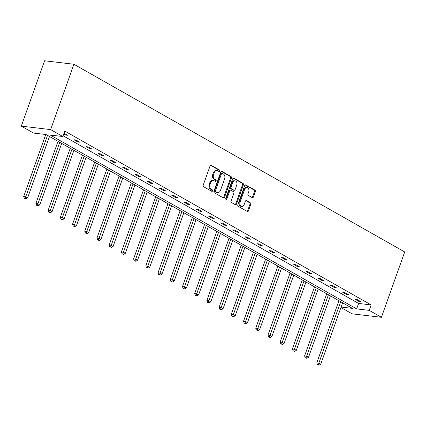 <?xml version="1.0" encoding="UTF-8"?>
<svg xmlns="http://www.w3.org/2000/svg" width="426" height="426" viewBox="0 0 426 426"><rect width="100%" height="100%" fill="white"/><g stroke="black" fill="none" stroke-linecap="round" stroke-linejoin="round"><path stroke-width="0.64" d="M219.656 171.007A0.809 0.596 96.8 0 0 219.385 169.953L211.221 165.32A1.161 0.852 96.8 0 0 210.976 165.24A1.161 0.852 96.8 0 0 210.071 165.954L203.218 185.198A1.161 0.852 96.8 0 0 203.607 186.7L211.77 191.338A0.809 0.596 96.8 0 0 212.308 189.836L211.248 189.24A3.706 2.726 96.8 0 1 210.007 184.421L210.577 182.818A3.706 2.726 96.8 0 1 213.474 180.533A3.706 2.726 96.8 0 1 214.257 180.794L215.311 181.391A0.809 0.596 96.8 0 0 215.844 179.894L214.789 179.298A3.706 2.726 96.8 0 1 213.548 174.479L214.118 172.876A3.706 2.726 96.8 0 1 217.015 170.592A3.706 2.726 96.8 0 1 217.798 170.853L218.852 171.449A0.809 0.596 96.8 0 0 219.656 171.007M218.597 171.305A0.809 0.596 96.8 0 0 218.591 169.857L210.582 165.315M211.514 191.189A0.809 0.596 96.8 0 0 211.514 189.746L210.455 189.144L211.248 189.24M215.055 181.247A0.809 0.596 96.8 0 0 215.05 179.804L213.996 179.202L214.789 179.298M252.224 197.648A1.161 0.852 96.8 0 0 252.469 197.728A1.161 0.852 96.8 0 0 253.374 197.014L255.296 191.615A1.161 0.852 96.8 0 0 254.908 190.108L245.839 184.964A1.161 0.852 96.8 0 0 245.6 184.884A1.161 0.852 96.8 0 0 244.694 185.598L237.841 204.842A1.161 0.852 96.8 0 0 238.23 206.349L247.293 211.493A1.161 0.852 96.8 0 0 247.538 211.573A1.161 0.852 96.8 0 0 248.443 210.859L250.765 204.336A1.161 0.852 96.8 0 0 250.381 202.835L246.5 200.63A1.161 0.852 96.8 0 0 246.255 200.55A1.161 0.852 96.8 0 0 245.349 201.264L244.199 204.496A3.099 2.279 96.8 0 1 241.776 206.408A3.099 2.279 96.8 0 1 240.088 202.164L244.599 189.495A3.099 2.279 96.8 0 1 247.016 187.584A3.099 2.279 96.8 0 1 248.709 191.828L247.959 193.942A1.161 0.852 96.8 0 0 248.347 195.443L252.224 197.648M63.128 135.787L358.585 303.434L371.158 304.925L369.214 310.373L381.43 317.306L404.7 251.952L73.916 64.257L44.57 60.774L21.3 126.128L33.516 133.056L46.088 134.547L352.44 308.387L341.098 307.039M371.158 304.925L64.8 131.091L62.862 136.538L50.646 129.605L73.916 64.257M231.398 178.052A1.161 0.852 96.8 0 0 231.009 176.55L221.941 171.401A1.161 0.852 96.8 0 0 221.696 171.321A1.161 0.852 96.8 0 0 220.79 172.035L213.943 191.279A1.161 0.852 96.8 0 0 214.326 192.786L223.394 197.93A1.161 0.852 96.8 0 0 223.639 198.01A1.161 0.852 96.8 0 0 224.545 197.297L231.398 178.052L230.604 177.961A1.161 0.852 96.8 0 0 230.216 176.455L221.307 171.396M233.89 178.185L242.958 183.329A1.161 0.852 96.8 0 1 243.347 184.836L236.494 204.081A1.161 0.852 96.8 0 1 235.589 204.794A1.161 0.852 96.8 0 1 235.344 204.714L231.467 202.51A1.161 0.852 96.8 0 1 231.078 201.003L233.858 193.202A1.161 0.852 96.8 0 0 233.469 191.695L230.892 190.236A1.161 0.852 96.8 0 0 230.647 190.15A1.161 0.852 96.8 0 0 229.747 190.869L226.85 198.99A0.809 0.596 96.8 0 1 225.775 198.383L232.74 178.819A1.161 0.852 96.8 0 1 233.645 178.105A1.161 0.852 96.8 0 1 233.89 178.185L233.389 178.127M381.43 317.306L352.084 313.824L340.938 307.497M62.862 136.538L50.289 135.047L356.642 308.882L369.214 310.373M50.646 129.605L21.3 126.128M358.585 303.434L356.642 308.882M358.761 301.368L354.847 299.148L356.834 299.382L360.747 301.603L358.761 301.368L359.027 300.628M346.551 294.435L342.637 292.215L344.618 292.449L348.532 294.67L346.551 294.435L346.812 293.695M334.335 287.507L330.422 285.287L332.402 285.521L336.322 287.742L334.335 287.507L334.602 286.767M322.125 280.574L318.206 278.354L320.192 278.588L324.106 280.814L322.125 280.574L322.386 279.834M309.91 273.646L305.996 271.426L307.977 271.66L311.891 273.881L309.91 273.646L310.171 272.906M297.694 266.713L293.78 264.493L295.766 264.727L299.68 266.953L297.694 266.713L297.96 265.973M285.484 259.785L281.57 257.565L283.551 257.799L287.465 260.02L285.484 259.785L285.745 259.045M273.268 252.858L269.354 250.632L271.335 250.871L275.255 253.092L273.268 252.858L273.535 252.112M261.058 245.924L257.139 243.704L259.125 243.938L263.039 246.159L261.058 245.924L261.319 245.184M248.843 238.997L244.929 236.771L246.91 237.01L250.823 239.231L248.843 238.997L249.103 238.256M236.627 232.064L232.713 229.843L234.699 230.077L238.613 232.298L236.627 232.064L236.893 231.323M224.417 225.136L220.503 222.91L222.484 223.149L226.398 225.37L224.417 225.136L224.678 224.395M212.201 218.203L208.287 215.982L210.268 216.216L214.182 218.437L212.201 218.203L212.468 217.462M199.986 211.275L196.072 209.054L198.058 209.288L201.972 211.509L199.986 211.275L200.252 210.535M187.775 204.342L183.862 202.121L185.843 202.355L189.756 204.576L187.775 204.342L188.036 203.601M175.56 197.414L171.646 195.193L173.632 195.427L177.546 197.648L175.56 197.414L175.826 196.674M163.35 190.481L159.436 188.26L161.417 188.494L165.331 190.715L163.35 190.481L163.611 189.74M151.134 183.553L147.22 181.332L149.201 181.567L153.115 183.787L151.134 183.553L151.4 182.813M138.919 176.62L135.005 174.399L136.991 174.633L140.905 176.859L138.919 176.62L139.185 175.879M126.708 169.692L122.794 167.471L124.775 167.706L128.689 169.926L126.708 169.692L126.969 168.952M114.493 162.759L110.579 160.538L112.56 160.772L116.479 162.998L114.493 162.759L114.759 162.018M102.283 155.831L98.363 153.61L100.35 153.845L104.264 156.065L102.283 155.831L102.544 155.091M90.067 148.898L86.153 146.677L88.134 146.917L92.048 149.137L90.067 148.898L90.333 148.157M77.851 141.97L73.938 139.749L75.924 139.984L79.838 142.204L77.851 141.97L78.118 141.23M64.038 133.237L67.622 135.276L65.641 135.042L63.772 133.982M65.641 135.042L65.902 134.296M217.015 170.592L216.222 170.496A3.706 2.726 96.8 0 0 213.325 172.78L214.118 172.876M213.996 179.202A3.706 2.726 96.8 0 1 212.755 174.388L213.325 172.78M213.474 180.533L212.68 180.438A3.706 2.726 96.8 0 0 209.784 182.727L210.577 182.818M210.455 189.144A3.706 2.726 96.8 0 1 209.214 184.33L209.784 182.727M223.24 197.84A1.161 0.852 96.8 0 0 223.751 197.206L230.604 177.961M222.255 173.382A0.809 0.596 96.8 0 0 221.451 173.824L215.434 190.715A0.809 0.596 96.8 0 0 215.705 191.769L216.818 192.403A3.706 2.726 96.8 0 0 217.601 192.659A3.706 2.726 96.8 0 0 220.498 190.374L224.608 178.829A3.706 2.726 96.8 0 0 223.368 174.01L222.255 173.382M221.461 173.286A0.809 0.596 96.8 0 0 220.657 173.728L221.451 173.824M217.601 192.659L216.807 192.568A3.706 2.726 96.8 0 1 216.025 192.307L214.912 191.673A0.809 0.596 96.8 0 1 214.64 190.619L220.657 173.728M233.256 178.18L242.165 183.233L242.958 183.329M235.189 204.624A1.161 0.852 96.8 0 0 235.7 203.985L242.554 184.74A1.161 0.852 96.8 0 0 242.165 183.233M230.099 190.14A1.161 0.852 96.8 0 0 229.859 190.06A1.161 0.852 96.8 0 0 228.954 190.773L226.057 198.899L226.85 198.99M225.844 199.24A0.809 0.596 96.8 0 0 226.057 198.899M236.739 185.102A3.099 2.279 96.8 0 0 235.051 180.858A3.099 2.279 96.8 0 0 232.628 182.77L231.041 187.232A1.161 0.852 96.8 0 0 231.424 188.739L234.002 190.198A1.161 0.852 96.8 0 0 234.247 190.278A1.161 0.852 96.8 0 0 235.152 189.565L236.739 185.102M235.051 180.858L234.257 180.762A3.099 2.279 96.8 0 0 231.835 182.674L232.628 182.77M234.247 190.278L233.453 190.188A1.161 0.852 96.8 0 1 233.208 190.102L230.631 188.643A1.161 0.852 96.8 0 1 230.248 187.136L231.835 182.674M247.016 187.584L246.223 187.493A3.099 2.279 96.8 0 0 243.805 189.4L244.599 189.495M241.776 206.408L240.983 206.312A3.099 2.279 96.8 0 1 239.295 202.073L243.805 189.4M247.139 211.403A1.161 0.852 96.8 0 0 247.65 210.763L249.971 204.246A1.161 0.852 96.8 0 0 249.588 202.739L245.861 200.625M252.07 197.557A1.161 0.852 96.8 0 0 252.581 196.918L254.503 191.519A1.161 0.852 96.8 0 0 254.114 190.017L245.206 184.959M45.763 134.51L23.68 196.54L25.661 196.775L27.621 197.882L49.485 136.48M47.526 135.367L25.15 198.452L24.357 198.356L25.933 198.894L25.15 198.452M27.621 197.882L25.933 198.894M24.357 198.356L23.68 196.54M58.021 141.32L35.891 203.468L37.877 203.703L39.831 204.815L61.701 143.408M59.741 142.295L37.366 205.38L36.572 205.289L38.148 205.827L37.366 205.38M39.831 204.815L38.148 205.827M36.572 205.289L35.891 203.468M70.237 148.253L48.106 210.401L50.087 210.636L52.047 211.743L73.911 150.335M71.957 149.228L49.576 212.313L48.782 212.217L50.359 212.755L49.576 212.313M52.047 211.743L50.359 212.755M48.782 212.217L48.106 210.401M82.447 155.181L60.316 217.329L62.302 217.564L64.257 218.676L86.127 157.269M84.167 156.156L61.791 219.241L60.998 219.15L62.574 219.688L61.791 219.241M64.257 218.676L62.574 219.688M60.998 219.15L60.316 217.329M94.663 162.114L72.532 224.257L74.513 224.497L76.472 225.604L98.337 164.196M96.382 163.089L74.002 226.174L73.208 226.078L74.784 226.616L74.002 226.174M76.472 225.604L74.784 226.616M73.208 226.078L72.532 224.257M106.873 169.042L84.747 231.19L86.728 231.424L88.688 232.537L110.552 171.13M108.593 170.017L86.217 233.102L85.424 233.011L87 233.549L86.217 233.102M88.688 232.537L87 233.549M85.424 233.011L84.747 231.19M119.088 175.975L96.958 238.118L98.944 238.358L100.898 239.465L122.768 178.057M120.808 176.95L98.433 240.035L97.639 239.939L99.215 240.477L98.433 240.035M100.898 239.465L99.215 240.477M97.639 239.939L96.958 238.118M131.304 182.903L109.173 245.051L111.154 245.285L113.114 246.398L134.978 184.99M133.024 183.878L110.643 246.963L109.849 246.872L111.426 247.41L110.643 246.963M113.114 246.398L111.426 247.41M109.849 246.872L109.173 245.051M143.514 189.831L121.389 251.979L123.37 252.213L125.324 253.326L147.194 191.918M145.234 190.811L122.858 253.896L122.065 253.8L123.641 254.338L122.858 253.896M125.324 253.326L123.641 254.338M122.065 253.8L121.389 251.979M155.73 196.764L133.599 258.912L135.585 259.146L137.539 260.259L159.404 198.851M157.45 197.739L135.069 260.824L134.275 260.733L135.851 261.271L135.069 260.824M137.539 260.259L135.851 261.271M134.275 260.733L133.599 258.912M167.945 203.692L145.814 265.84L147.795 266.074L149.755 267.187L171.619 205.779M169.66 204.672L147.284 267.757L146.491 267.661L148.067 268.199L147.284 267.757M149.755 267.187L148.067 268.199M146.491 267.661L145.814 265.84M180.155 210.625L158.025 272.773L160.011 273.007L161.965 274.115L183.835 212.712M181.875 211.6L159.5 274.685L158.706 274.589L160.282 275.132L159.5 274.685M161.965 274.115L160.282 275.132M158.706 274.589L158.025 272.773M192.371 217.553L170.24 279.701L172.221 279.935L174.181 281.048L196.045 219.64M194.091 218.533L171.71 281.618L170.917 281.522L172.493 282.06L171.71 281.618M174.181 281.048L172.493 282.06M170.917 281.522L170.24 279.701M204.581 224.486L182.456 286.634L184.437 286.868L186.396 287.976L208.261 226.573M206.301 225.46L183.925 288.546L183.132 288.45L184.708 288.988L183.925 288.546M186.396 287.976L184.708 288.988M183.132 288.45L182.456 286.634M216.797 231.414L194.666 293.562L196.652 293.796L198.607 294.909L220.471 233.501M218.517 232.394L196.136 295.479L195.342 295.383L196.918 295.921L196.136 295.479M198.607 294.909L196.918 295.921M195.342 295.383L194.666 293.562M229.012 238.347L206.882 300.495L208.862 300.729L210.822 301.837L232.687 240.434M230.727 239.321L208.351 302.407L207.558 302.311L209.134 302.849L208.351 302.407M210.822 301.837L209.134 302.849M207.558 302.311L206.882 300.495M241.222 245.275L219.092 307.423L221.078 307.657L223.032 308.77L244.902 247.362M242.942 246.249L220.567 309.335L219.773 309.244L221.35 309.782L220.567 309.335M223.032 308.77L221.35 309.782M219.773 309.244L219.092 307.423M253.438 252.208L231.307 314.356L233.288 314.59L235.248 315.698L257.112 254.295M255.158 253.182L232.777 316.268L231.984 316.172L233.56 316.71L232.777 316.268M235.248 315.698L233.56 316.71M231.984 316.172L231.307 314.356M265.648 259.136L243.523 321.284L245.504 321.518L247.463 322.631L269.328 261.223M267.368 260.11L244.993 323.196L244.199 323.105L245.775 323.643L244.993 323.196M247.463 322.631L245.775 323.643M244.199 323.105L243.523 321.284M277.864 266.069L255.733 328.212L257.719 328.451L259.674 329.559L281.538 268.151M279.584 267.043L257.203 330.129L256.415 330.033L257.991 330.571L257.203 330.129M259.674 329.559L257.991 330.571M256.415 330.033L255.733 328.212M290.079 272.997L267.949 335.145L269.93 335.379L271.889 336.492L293.754 275.084M291.799 273.971L269.418 337.057L268.625 336.966L270.201 337.504L269.418 337.057M271.889 336.492L270.201 337.504M268.625 336.966L267.949 335.145M302.29 279.93L280.159 342.073L282.145 342.312L284.099 343.42L305.969 282.012M304.01 280.904L281.634 343.99L280.84 343.894L282.417 344.432L281.634 343.99M284.099 343.42L282.417 344.432M280.84 343.894L280.159 342.073M314.505 286.858L292.374 349.006L294.355 349.24L296.315 350.353L318.179 288.945M316.225 287.832L293.844 350.917L293.051 350.827L294.627 351.365L293.844 350.917M296.315 350.353L294.627 351.365M293.051 350.827L292.374 349.006M326.715 293.791L304.59 355.934L306.571 356.173L308.53 357.281L330.395 295.873M328.435 294.765L306.06 357.851L305.266 357.755L306.842 358.293L306.06 357.851M308.53 357.281L306.842 358.293M305.266 357.755L304.59 355.934M338.931 300.719L316.8 362.867L318.786 363.101L320.741 364.214L342.61 302.806M340.651 301.693L318.275 364.778L317.482 364.688L319.058 365.226L318.275 364.778M320.741 364.214L319.058 365.226M317.482 364.688L316.8 362.867M218.591 169.857L219.385 169.953M211.514 189.746L212.308 189.836M215.05 179.804L215.844 179.894M212.755 174.388L213.548 174.479M209.214 184.33L210.007 184.421M210.721 165.261L211.221 165.32M223.751 197.206L224.545 197.297M221.44 171.343L221.941 171.401M230.216 176.455L231.009 176.55M214.64 190.619L215.434 190.715M214.912 191.673L215.705 191.769M216.025 192.307L216.818 192.403M242.554 184.74L243.347 184.836M235.7 203.985L236.494 204.081M228.954 190.773L229.747 190.869M230.248 187.136L231.041 187.232M230.631 188.643L231.424 188.739M233.208 190.102L234.002 190.198M239.295 202.073L240.088 202.164M245.999 200.571L246.5 200.63M249.588 202.739L250.381 202.835M249.971 204.246L250.765 204.336M247.65 210.763L248.443 210.859M245.339 184.905L245.839 184.964M254.114 190.017L254.908 190.108M254.503 191.519L255.296 191.615M252.581 196.918L253.374 197.014M221.291 173.228L222.084 173.323M229.859 190.06L230.647 190.15"/></g></svg>
